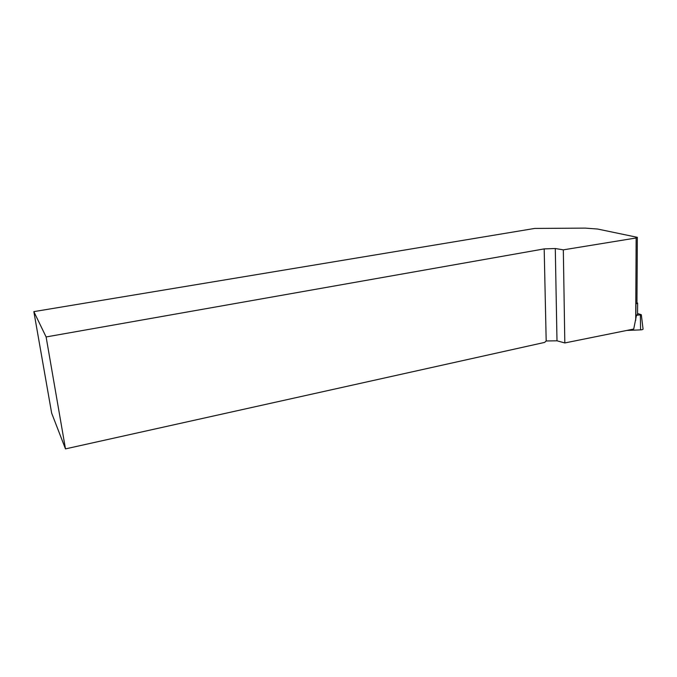 <?xml version="1.0" encoding="UTF-8"?>
<svg xmlns="http://www.w3.org/2000/svg" width="677" height="677" viewBox="0 0 677 677"><rect width="100%" height="100%" fill="white"/><g stroke="black" fill="none" stroke-linecap="round" stroke-linejoin="round"><path stroke-width="1.02" d="M637.328 237.61L636.955 303.178L635.923 303.965L635.864 315.465L637.548 314.526L637.616 303.448M636.465 315.364L633.714 329.047L564.821 342.951L563.323 249.855L636.152 237.974L637.328 237.322L597.63 229.038L585.368 228.115L534.686 228.437L33.85 311.623L51.664 413.165L65.483 448.885L46.112 336.951L33.85 311.623M564.821 342.951L556.993 340.802L546.187 340.971L544.621 342.41L65.483 448.885M46.112 336.951L544.181 248.899L555.284 248.518L563.323 249.855M555.284 248.518L556.993 340.802M546.187 340.971L544.181 248.899M636.955 302.746L637.616 303.068L635.923 303.965M626.758 330.452L640.594 329.868C642.549 329.724 643.362 329.369 643.032 328.81L641.331 314.864M637.556 313.493L641.305 314.712L636.862 315.262M636.152 237.974L635.711 320.331M640.357 315.11L640.594 329.868"/></g></svg>
